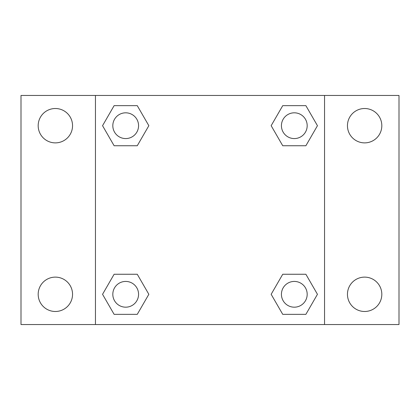 <?xml version="1.0" encoding="UTF-8"?>
<svg xmlns="http://www.w3.org/2000/svg" width="420" height="420" viewBox="0 0 420 420"><rect width="100%" height="100%" fill="white"/><g stroke="black" fill="none" stroke-linecap="round" stroke-linejoin="round"><path stroke-width="0.63" d="M21 95.456L399 95.456L399 324.544L21 324.544L21 95.456M364.639 108.512A17.183 17.183 0 0 1 381.817 125.695A17.183 17.183 0 0 1 364.639 142.879A17.183 17.183 0 0 1 347.456 125.695A17.183 17.183 0 0 1 364.639 108.512M364.639 277.121A17.183 17.183 0 0 1 381.817 294.305A17.183 17.183 0 0 1 364.639 311.488A17.183 17.183 0 0 1 347.456 294.305A17.183 17.183 0 0 1 364.639 277.121M55.361 277.121A17.183 17.183 0 0 1 72.545 294.305A17.183 17.183 0 0 1 55.361 311.488A17.183 17.183 0 0 1 38.183 294.305A17.183 17.183 0 0 1 55.361 277.121M55.361 108.512A17.183 17.183 0 0 1 72.545 125.695A17.183 17.183 0 0 1 55.361 142.879A17.183 17.183 0 0 1 38.183 125.695A17.183 17.183 0 0 1 55.361 108.512M114.119 274.26L137.267 274.26L148.843 294.305L137.267 314.349L114.119 314.349L102.548 294.305L114.119 274.26L137.267 274.26L114.119 274.26M282.733 105.651L305.881 105.651L317.452 125.695L305.881 145.74L282.733 145.74L271.157 125.695L282.733 105.651L305.881 105.651L282.733 105.651M95.456 324.544L95.456 95.456M324.544 95.456L324.544 324.544M114.119 105.651L137.267 105.651L148.843 125.695L137.267 145.74L114.119 145.74L102.548 125.695L114.119 105.651L137.267 105.651L114.119 105.651M282.733 274.26L305.881 274.26L317.452 294.305L305.881 314.349L282.733 314.349L271.157 294.305L282.733 274.26L305.881 274.26L282.733 274.26M305.881 314.349L282.733 314.349L305.881 314.349M307.183 294.305A12.873 12.873 0 0 0 287.868 283.154A12.873 12.873 0 0 0 287.868 305.456A12.873 12.873 0 0 0 307.183 294.305M137.267 314.349L114.119 314.349L137.267 314.349M138.569 294.305A12.873 12.873 0 0 0 119.259 283.154A12.873 12.873 0 0 0 119.259 305.456A12.873 12.873 0 0 0 138.569 294.305M305.881 145.74L282.733 145.74L305.881 145.74M307.183 125.695A12.873 12.873 0 0 0 287.868 114.545A12.873 12.873 0 0 0 287.868 136.847A12.873 12.873 0 0 0 307.183 125.695M137.267 145.74L114.119 145.74L137.267 145.74M138.569 125.695A12.873 12.873 0 0 0 119.259 114.545A12.873 12.873 0 0 0 119.259 136.847A12.873 12.873 0 0 0 138.569 125.695"/></g></svg>

